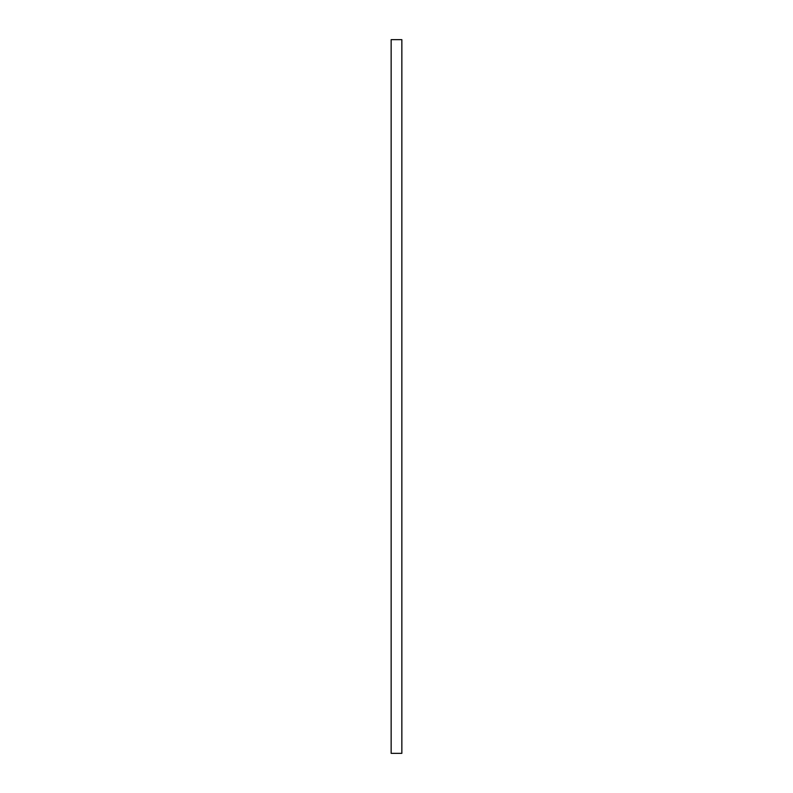 <?xml version="1.0" encoding="UTF-8"?>
<svg xmlns="http://www.w3.org/2000/svg" width="793" height="793" viewBox="0 0 793 793"><rect width="100%" height="100%" fill="white"/><g stroke="black" fill="none" stroke-linecap="round" stroke-linejoin="round"><path stroke-width="1.19" d="M391.147 753.35L391.147 39.65L401.853 39.65L401.853 753.35L391.147 753.35"/></g></svg>
